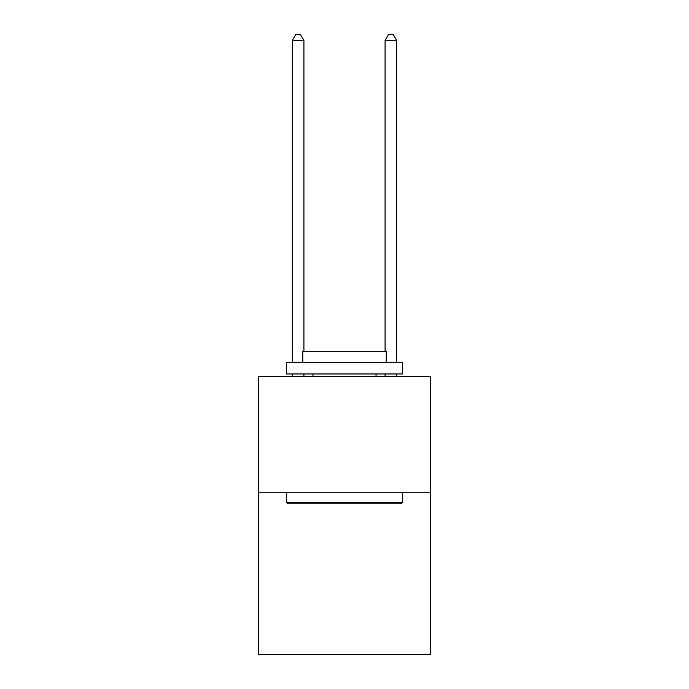<?xml version="1.0" encoding="UTF-8"?>
<svg xmlns="http://www.w3.org/2000/svg" width="689" height="689" viewBox="0 0 689 689"><rect width="100%" height="100%" fill="white"/><g stroke="black" fill="none" stroke-linecap="round" stroke-linejoin="round"><path stroke-width="1.03" d="M430.306 492.222L430.306 654.55L258.694 654.55L258.694 376.272L430.306 376.272L430.306 492.222L258.694 492.222M287.916 503.814L286.529 502.427L402.471 502.427L401.084 503.814L287.916 503.814M402.471 362.354L402.471 373.955L286.529 373.955L286.529 362.354L402.471 362.354M302.755 362.354L302.755 351.691L386.245 351.691L386.245 362.354M402.471 492.222L402.471 502.427M286.529 492.222L286.529 502.427M376.039 373.955L376.039 376.272M312.961 373.955L312.961 376.272M303.918 376.272L303.918 373.955M303.918 351.691L303.918 40.479L292.325 40.479L292.325 362.354M292.325 376.272L292.325 373.955M292.325 40.479L295.805 34.45L300.438 34.45L303.918 40.479M396.675 376.272L396.675 373.955M396.675 362.354L396.675 40.479L385.082 40.479L385.082 351.691M385.082 373.955L385.082 376.272M385.082 40.479L388.562 34.45L393.195 34.45L396.675 40.479"/></g></svg>
